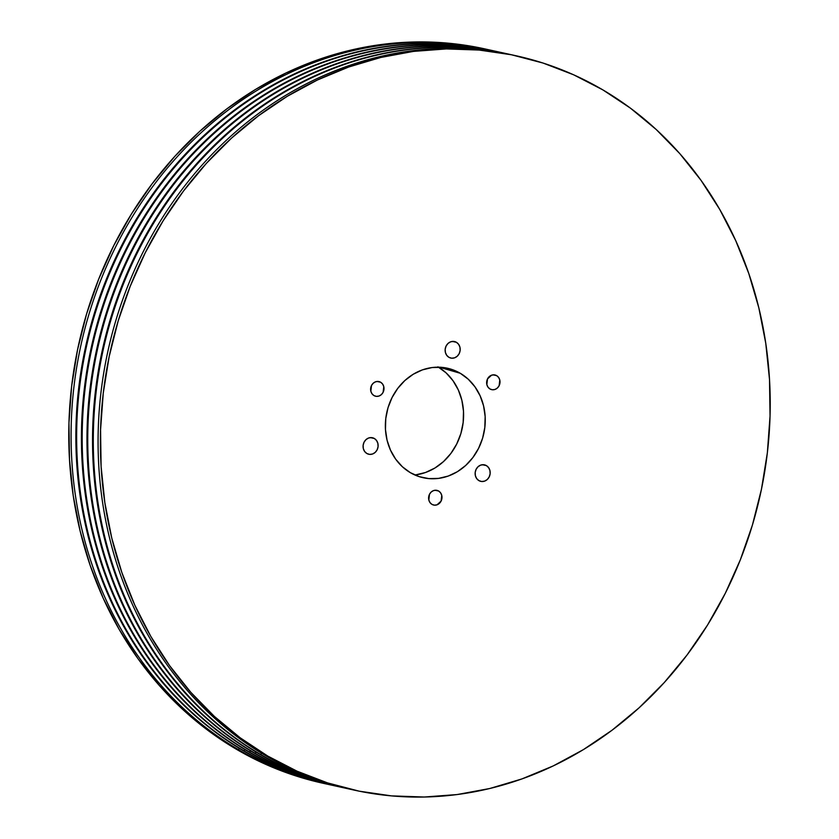 <?xml version="1.0" encoding="UTF-8"?>
<svg xmlns="http://www.w3.org/2000/svg" width="839" height="839" viewBox="0 0 839 839"><rect width="100%" height="100%" fill="white"/><g stroke="black" fill="none" stroke-linecap="round" stroke-linejoin="round"><path stroke-width="1.26" d="M374.372 438.503A8.463 7.488 -77.6 0 1 377.592 448.739A8.463 7.488 -77.6 0 1 368.782 454.256A8.463 7.488 -77.6 0 1 366.832 453.49L369.611 454.392L372.547 454.004L375.19 452.41L377.12 449.83L378.074 446.673L377.875 443.412L376.575 440.538L374.372 438.503L371.583 437.612L368.646 437.989L366.014 439.594L364.074 442.163L363.13 445.331L363.318 448.592L364.619 451.455L366.832 453.49A8.463 7.488 -77.6 0 1 363.612 443.254A8.463 7.488 -77.6 0 1 372.411 437.738A8.463 7.488 -77.6 0 1 374.372 438.503L370.324 437.612L374.372 438.503M486.431 465.624A8.463 7.488 -77.6 0 1 489.651 475.86A8.463 7.488 -77.6 0 1 480.841 481.376A8.463 7.488 -77.6 0 1 478.891 480.611L481.67 481.502L484.606 481.125L487.249 479.52L489.179 476.951L490.133 473.783L489.934 470.522L488.634 467.659L486.431 465.624L483.642 464.722L480.705 465.11L478.073 466.704L476.133 469.284L475.189 472.441L475.377 475.703L476.678 478.576L478.891 480.611A8.463 7.488 -77.6 0 1 475.671 470.364A8.463 7.488 -77.6 0 1 484.47 464.848A8.463 7.488 -77.6 0 1 486.431 465.624L482.383 464.733L486.431 465.624M456.426 342.312A8.463 7.488 -77.6 0 1 459.646 352.558A8.463 7.488 -77.6 0 1 450.847 358.075A8.463 7.488 -77.6 0 1 448.886 357.299L451.676 358.201L454.612 357.813L457.245 356.218L459.185 353.639L460.129 350.482L459.94 347.22L458.639 344.347L456.426 342.312L453.647 341.421L450.711 341.798L448.068 343.403L446.138 345.972L445.184 349.139L445.383 352.401L446.684 355.264L448.886 357.299A8.463 7.488 -77.6 0 1 445.666 347.063A8.463 7.488 -77.6 0 1 454.476 341.546A8.463 7.488 -77.6 0 1 456.426 342.312L452.378 341.421L456.426 342.312M380.654 382.248A7.52 6.66 -77.6 0 1 383.517 391.352A7.52 6.66 -77.6 0 1 375.694 396.26A7.52 6.66 -77.6 0 1 373.953 395.578L376.428 396.375L379.039 396.029L381.378 394.613L383.108 392.316L383.78 386.611L382.615 384.063L380.654 382.248L378.179 381.451L375.568 381.797L373.229 383.213L371.499 385.51L370.838 391.215L371.992 393.764L373.953 395.578A7.52 6.66 -77.6 0 1 371.09 386.475A7.52 6.66 -77.6 0 1 378.913 381.567A7.52 6.66 -77.6 0 1 380.654 382.248L377.057 381.462L380.654 382.248M438.64 491.035A7.52 6.66 -77.6 0 1 441.503 500.138A7.52 6.66 -77.6 0 1 433.679 505.047A7.52 6.66 -77.6 0 1 431.938 504.365L434.413 505.162L437.025 504.816L441.094 501.103L441.754 495.398L440.601 492.85L438.64 491.035L436.165 490.238L433.553 490.584L431.215 492L429.484 494.297L428.823 500.002L429.977 502.551L431.938 504.365A7.52 6.66 -77.6 0 1 429.075 495.262A7.52 6.66 -77.6 0 1 436.899 490.354A7.52 6.66 -77.6 0 1 438.64 491.035L435.042 490.249L438.64 491.035M496.678 375.652A7.52 6.66 -77.6 0 1 499.53 384.755A7.52 6.66 -77.6 0 1 491.706 389.653A7.52 6.66 -77.6 0 1 489.976 388.971L492.451 389.768L495.052 389.432L497.401 388.006L499.121 385.72L499.792 380.004L498.639 377.456L496.678 375.652L494.202 374.855L491.591 375.19L487.522 378.903L486.851 384.608L488.004 387.157L489.976 388.971A7.52 6.66 -77.6 0 1 487.113 379.868A7.52 6.66 -77.6 0 1 494.937 374.96A7.52 6.66 -77.6 0 1 496.678 375.652L493.08 374.855L496.678 375.652M460.296 373.292A56.077 49.637 -77.6 0 1 482.163 439.605A56.077 49.637 -77.6 0 1 426.17 478.282A56.077 49.637 -77.6 0 1 410.323 472.651L419.238 476.657L428.771 478.587L438.556 478.387L448.225 476.059L457.391 471.696L465.708 465.446L472.85 457.58L478.555 448.372L482.603 438.189L484.827 427.429L485.152 416.49L483.558 405.803L480.107 395.777L474.937 386.8L468.246 379.207L460.296 373.292L451.372 369.296L441.838 367.356L432.054 367.555L422.395 369.884L413.228 374.257L404.912 380.497L397.759 388.373L392.054 397.571L388.006 407.754L385.783 418.525L385.458 429.453L387.052 440.139L390.502 450.165L395.672 459.153L402.363 466.746L410.323 472.651A56.077 49.637 -77.6 0 1 389.558 403.213A56.077 49.637 -77.6 0 1 450.207 368.94A56.077 49.637 -77.6 0 1 460.296 373.292L439.248 367.199L460.296 373.292M414.844 474.979A57.66 51.043 102.4 0 0 462.09 428.865A57.66 51.043 102.4 0 0 438.545 367.188M602.842 89.878L630.456 108.168L656.192 129.5L679.81 153.652L701.068 180.395L719.768 209.488L735.719 240.625L748.787 273.524L758.834 307.861L765.766 343.298L769.51 379.511L770.045 416.144L767.349 452.84L761.455 489.242L752.426 525.015L740.334 559.802L725.316 593.278L707.497 625.107L687.057 654.986L664.194 682.631L639.129 707.78L612.092 730.182L583.367 749.636L553.205 765.934L521.91 778.928L489.777 788.503L457.129 794.554L424.261 797.019L391.509 795.886L359.176 791.167L327.567 782.902L297.006 771.167L267.777 756.075A375.987 332.81 -77.6 0 1 124.728 300.907A375.987 332.81 -77.6 0 1 516.016 55.752A375.987 332.81 -77.6 0 1 602.842 89.878A375.987 332.81 -77.6 0 1 745.881 545.046A375.987 332.81 -77.6 0 1 354.593 790.202A375.987 332.81 -77.6 0 1 267.777 756.075L240.153 737.775L214.417 716.454L190.799 692.301L169.541 665.547L150.842 636.465L134.89 605.328L121.823 572.429L111.776 538.093L104.844 502.645L101.1 466.432L100.565 429.809L103.26 393.113L109.154 356.701L118.184 320.928L130.276 286.141L145.294 252.675L163.112 220.846L183.552 190.967L206.415 163.311L231.48 138.162L258.517 115.761L287.253 96.317L317.404 80.009L348.699 67.015L380.833 57.451L413.48 51.399L446.348 48.924L479.1 50.057L511.444 54.776L543.043 63.051L573.603 74.786L602.842 89.878M516.016 55.752L513.709 55.238A375.987 332.81 102.4 0 0 122.421 300.393A375.987 332.81 102.4 0 0 265.47 755.572L267.777 756.075L265.47 755.572A375.987 332.81 -77.6 0 1 122.641 299.775A375.987 332.81 -77.6 0 1 514.863 55.5M508.927 54.189L508.161 54.021A375.987 332.81 102.4 0 0 116.873 299.177A375.987 332.81 102.4 0 0 259.912 754.345L260.677 754.513L261.6 753.254L260.677 754.513A375.987 332.81 -77.6 0 1 117.638 299.345A375.987 332.81 -77.6 0 1 508.927 54.189A375.987 332.81 -77.6 0 1 511.318 54.724A375.987 332.81 102.4 0 0 118.1 298.044A375.987 332.81 102.4 0 0 260.677 754.513L259.912 754.345A375.987 332.81 -77.6 0 1 116.946 298.967A375.987 332.81 -77.6 0 1 508.539 54.105M503.369 52.972L502.603 52.805A375.987 332.81 102.4 0 0 111.314 297.96A375.987 332.81 102.4 0 0 254.364 753.128L255.129 753.296L256.052 752.038L255.129 753.296A375.987 332.81 -77.6 0 1 112.08 298.128A375.987 332.81 -77.6 0 1 503.369 52.972A375.987 332.81 -77.6 0 1 505.76 53.507A375.987 332.81 102.4 0 0 112.552 296.828A375.987 332.81 102.4 0 0 255.129 753.296L254.364 753.128A375.987 332.81 -77.6 0 1 111.388 297.751A375.987 332.81 -77.6 0 1 502.991 52.888M497.821 51.745L497.055 51.578A375.987 332.81 102.4 0 0 105.766 296.733A375.987 332.81 102.4 0 0 248.805 751.901L249.571 752.08L250.494 750.821L249.571 752.08A375.987 332.81 -77.6 0 1 106.532 296.901A375.987 332.81 -77.6 0 1 497.821 51.745A375.987 332.81 -77.6 0 1 500.212 52.291A375.987 332.81 102.4 0 0 106.993 295.601A375.987 332.81 102.4 0 0 249.571 752.08L248.805 751.901A375.987 332.81 -77.6 0 1 105.84 296.524A375.987 332.81 -77.6 0 1 497.433 51.661M492.262 50.529L491.497 50.361A375.987 332.81 102.4 0 0 100.208 295.517A375.987 332.81 102.4 0 0 243.258 750.685L244.023 750.853L244.946 749.594L244.023 750.853A375.987 332.81 -77.6 0 1 100.974 295.685A375.987 332.81 -77.6 0 1 492.262 50.529A375.987 332.81 -77.6 0 1 494.653 51.064A375.987 332.81 102.4 0 0 101.446 294.384A375.987 332.81 102.4 0 0 244.023 750.853L243.258 750.685A375.987 332.81 -77.6 0 1 100.281 295.307A375.987 332.81 -77.6 0 1 491.885 50.445M238.465 749.636A375.987 332.81 -77.6 0 1 95.426 294.468A375.987 332.81 -77.6 0 1 486.714 49.312A375.987 332.81 -77.6 0 1 489.106 49.847A375.987 332.81 102.4 0 0 95.887 293.168A375.987 332.81 102.4 0 0 238.465 749.636L239.388 748.378L238.465 749.636A375.987 332.81 102.4 0 0 327.682 784.276A375.987 332.81 -77.6 0 1 325.291 783.762A375.987 332.81 -77.6 0 1 238.465 749.636L236.158 749.122L238.465 749.636M486.714 49.312L484.407 48.798A375.987 332.81 102.4 0 0 93.119 293.954A375.987 332.81 102.4 0 0 236.158 749.122L265.397 764.214L295.957 775.949L323.172 783.29M415.588 474.884L425.52 472.493L434.948 468.005L443.495 461.586L450.847 453.49L456.71 444.02L460.873 433.553L463.159 422.489L463.495 411.236L461.859 400.245L458.314 389.936L452.997 380.707L446.117 372.894L437.927 366.821M484.606 48.851L447.491 43.114L414.739 41.981L381.871 44.446L349.223 50.497L317.09 60.072L285.795 73.066L255.633 89.364L226.908 108.818L199.871 131.22L174.806 156.369L151.943 184.014L131.503 213.893L113.685 245.722L98.666 279.198L86.574 313.985L77.545 349.758L71.651 386.16L68.955 422.856L69.49 459.489L73.234 495.702L80.166 531.139L90.213 565.476L103.281 598.375L119.232 629.512L137.932 658.605L159.19 685.348L182.808 709.5L208.544 730.832L236.158 749.122A375.987 332.81 102.4 0 0 322.984 783.248L325.291 783.762M349.894 789.153A375.987 332.81 -77.6 0 1 347.503 788.639A375.987 332.81 -77.6 0 1 260.677 754.513A375.987 332.81 102.4 0 0 349.894 789.153M347.115 788.555A375.987 332.81 -77.6 0 1 259.912 754.345A375.987 332.81 102.4 0 0 346.738 788.471L347.503 788.639M344.347 787.936A375.987 332.81 -77.6 0 1 341.945 787.422A375.987 332.81 -77.6 0 1 255.129 753.296A375.987 332.81 102.4 0 0 344.347 787.936M341.567 787.339A375.987 332.81 -77.6 0 1 254.364 753.128A375.987 332.81 102.4 0 0 341.179 787.255L341.945 787.422M338.788 786.709A375.987 332.81 -77.6 0 1 336.397 786.195A375.987 332.81 -77.6 0 1 249.571 752.08A375.987 332.81 102.4 0 0 338.788 786.709M336.009 786.112A375.987 332.81 -77.6 0 1 248.805 751.901A375.987 332.81 102.4 0 0 335.631 786.028L336.397 786.195M333.24 785.493A375.987 332.81 -77.6 0 1 330.839 784.979A375.987 332.81 -77.6 0 1 244.023 750.853A375.987 332.81 102.4 0 0 333.24 785.493M330.461 784.895A375.987 332.81 -77.6 0 1 243.258 750.685A375.987 332.81 102.4 0 0 330.073 784.811L330.839 784.979M353.429 789.939A375.987 332.81 -77.6 0 1 265.47 755.572A375.987 332.81 102.4 0 0 352.286 789.688L354.593 790.202"/></g></svg>
